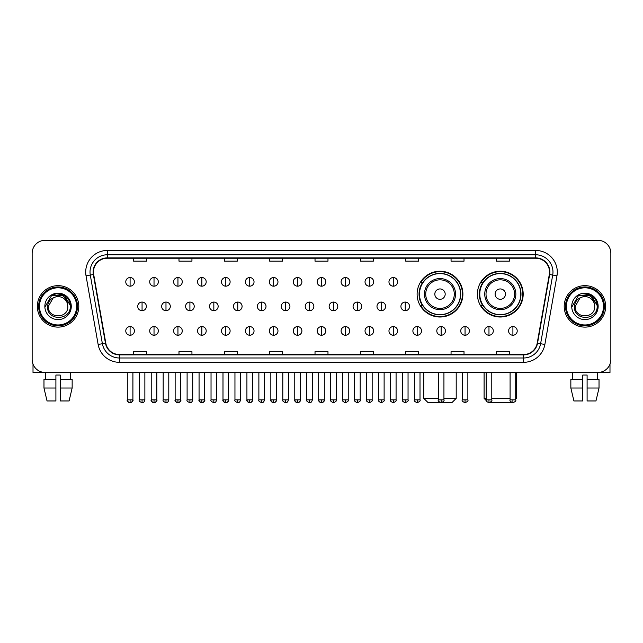 <?xml version="1.0" encoding="UTF-8"?>
<svg xmlns="http://www.w3.org/2000/svg" width="643" height="643" viewBox="0 0 643 643"><rect width="100%" height="100%" fill="white"/><g stroke="black" fill="none" stroke-linecap="round" stroke-linejoin="round"><path stroke-width="0.96" d="M477.403 294.116A22.891 22.891 0 0 0 500.294 317.007A22.891 22.891 0 0 0 523.185 294.116A22.891 22.891 0 0 0 500.294 271.233A22.891 22.891 0 0 0 477.403 294.116M417.114 294.116A22.891 22.891 0 0 0 440.005 317.007A22.891 22.891 0 0 0 462.896 294.116A22.891 22.891 0 0 0 440.005 271.233A22.891 22.891 0 0 0 417.114 294.116M422.604 305.779A20.946 20.946 0 0 1 422.604 282.462M482.893 305.779A20.946 20.946 0 0 1 482.893 282.462M32.15 253.262L32.15 359.501A12.956 12.956 0 0 0 45.106 372.458L597.894 372.458A12.956 12.956 0 0 0 610.85 359.501L610.85 253.262A12.956 12.956 0 0 0 597.894 240.313L45.106 240.313A12.956 12.956 0 0 0 32.15 253.262L32.15 359.501M37.334 306.381A20.729 20.729 0 0 0 58.063 327.118A20.729 20.729 0 0 0 78.792 306.381A20.729 20.729 0 0 0 58.063 285.653A20.729 20.729 0 0 0 37.334 306.381A20.729 20.729 0 0 0 58.063 327.118A20.729 20.729 0 0 0 78.792 306.381A20.729 20.729 0 0 0 58.063 285.653A20.729 20.729 0 0 0 37.334 306.381M564.208 306.381A20.729 20.729 0 0 0 584.937 327.118A20.729 20.729 0 0 0 605.666 306.381A20.729 20.729 0 0 0 584.937 285.653A20.729 20.729 0 0 0 564.208 306.381A20.729 20.729 0 0 0 584.937 327.118A20.729 20.729 0 0 0 605.666 306.381A20.729 20.729 0 0 0 584.937 285.653A20.729 20.729 0 0 0 564.208 306.381M93.476 272.053A13.816 13.816 0 0 1 107.293 258.229L535.707 258.229A13.816 13.816 0 0 1 549.315 274.448L537.21 343.121A13.816 13.816 0 0 1 523.595 354.534L119.405 354.534A13.816 13.816 0 0 1 105.79 343.121L93.685 274.448A13.816 13.816 0 0 1 93.476 272.053M93.131 272.053A14.162 14.162 0 0 0 93.348 274.513L105.452 343.177A14.162 14.162 0 0 0 119.405 354.88L523.595 354.88A14.162 14.162 0 0 0 537.548 343.177L549.652 274.513A14.162 14.162 0 0 0 535.707 257.883L107.293 257.883A14.162 14.162 0 0 0 93.131 272.053M86.033 275.799A21.597 21.597 0 0 1 107.293 250.457L535.707 250.457A21.597 21.597 0 0 1 556.967 275.799L544.862 344.471A21.597 21.597 0 0 1 523.595 362.314L119.405 362.314A21.597 21.597 0 0 1 98.138 344.471L86.033 275.799L90.285 275.051A17.273 17.273 0 0 1 107.293 254.781L535.707 254.781A17.273 17.273 0 0 1 552.715 275.051L540.61 343.716A17.273 17.273 0 0 1 523.595 357.99L119.405 357.99A17.273 17.273 0 0 1 102.39 343.716L90.285 275.051A17.273 17.273 0 0 1 90.02 272.053M597.894 240.313L45.106 240.313M45.106 372.458L597.894 372.458M610.85 359.501L610.85 253.262M537.548 343.177L540.61 343.716L552.715 275.051L556.967 275.799M315.022 258.229L315.022 261.154L327.978 261.154L327.978 258.229M269.674 258.229L269.674 261.154L282.631 261.154L282.631 258.229M224.327 258.229L224.327 261.154L237.283 261.154L237.283 258.229M178.987 258.229L178.987 261.154L191.944 261.154L191.944 258.229M133.64 258.229L133.64 261.154L146.596 261.154L146.596 258.229M360.369 258.229L360.369 261.154L373.326 261.154L373.326 258.229M405.717 258.229L405.717 261.154L418.673 261.154L418.673 258.229M451.056 258.229L451.056 261.154L464.013 261.154L464.013 258.229M496.404 258.229L496.404 261.154L509.36 261.154L509.36 258.229M327.978 354.534L327.978 351.617L315.022 351.617L315.022 354.534M282.631 354.534L282.631 351.617L269.674 351.617L269.674 354.534M237.283 354.534L237.283 351.617L224.327 351.617L224.327 354.534M191.944 354.534L191.944 351.617L178.987 351.617L178.987 354.534M146.596 354.534L146.596 351.617L133.64 351.617L133.64 354.534M373.326 354.534L373.326 351.617L360.369 351.617L360.369 354.534M418.673 354.534L418.673 351.617L405.717 351.617L405.717 354.534M464.013 354.534L464.013 351.617L451.056 351.617L451.056 354.534M509.36 354.534L509.36 351.617L496.404 351.617L496.404 354.534M33.01 364.155L33.01 372.458L83.108 372.458M43.973 379.37L43.973 388.01L47.043 400.967L43.973 388.01L43.973 379.37L55.901 379.37L55.901 375.054L60.225 375.054L60.225 379.37L72.153 379.37L72.153 388.01L69.082 400.967L72.153 388.01L60.225 388.01L60.225 379.37L60.225 400.967L69.082 400.967M70.585 372.458L70.4 379.37M55.901 379.37L55.901 400.967L47.043 400.967M43.973 388.01L55.901 388.01M45.54 372.458L45.725 379.37M76.63 306.381A18.567 18.567 0 0 0 58.063 287.815A18.567 18.567 0 0 0 39.488 306.381A18.567 18.567 0 0 0 58.063 324.956A18.567 18.567 0 0 0 76.63 306.381M77.498 306.381A19.435 19.435 0 0 0 58.063 286.947A19.435 19.435 0 0 0 38.628 306.381A19.435 19.435 0 0 0 58.063 325.816A19.435 19.435 0 0 0 77.498 306.381M67.82 306.381C68.423 318.976 47.703 318.976 48.305 306.381L53.184 297.934L55.644 296.929C50.805 298.248 48.121 301.398 47.582 306.381C46.537 321.227 70.722 320.849 70.28 306.381C70.352 302.29 68.833 298.899 65.723 296.214C62.885 294.148 59.735 293.337 56.271 293.787C62.652 294.285 66.382 297.621 67.475 303.793L67.82 306.381C68.423 318.976 47.703 318.976 48.305 306.381L53.184 297.934L55.644 296.929L53.184 297.934L48.305 306.381L53.184 297.934L55.644 296.929L53.184 297.934L48.305 306.381L53.184 297.934L55.644 296.929L53.184 297.934L48.305 306.381L53.184 297.934L55.644 296.929L53.184 297.934L48.305 306.381C47.703 318.976 68.423 318.976 67.82 306.381C68.423 318.976 47.703 318.976 48.305 306.381C47.703 318.976 68.423 318.976 67.82 306.381C68.423 318.976 47.703 318.976 48.305 306.381C47.703 318.976 68.423 318.976 67.82 306.381L67.475 303.793A9.758 9.758 0 0 0 55.644 296.929M44.849 306.381A13.214 13.214 0 0 0 58.063 319.603A13.214 13.214 0 0 0 71.277 306.381A13.214 13.214 0 0 0 58.063 293.168A13.214 13.214 0 0 0 44.849 306.381M56.271 293.787L51.697 295.362L45.331 306.381L51.697 295.362L64.429 295.362L70.794 306.381L64.429 295.362L51.697 295.362L45.331 306.381L51.697 295.362L64.429 295.362L70.794 306.381L64.429 295.362L51.697 295.362L45.331 306.381L51.697 295.362L64.429 295.362L70.794 306.381M443.935 398.371L456.2 398.371L451.876 402.687L428.125 402.687L423.809 398.371L438.317 398.371M445.189 294.116A5.184 5.184 0 0 0 440.005 288.94A5.184 5.184 0 0 0 434.821 294.116A5.184 5.184 0 0 0 440.005 299.3A5.184 5.184 0 0 0 445.189 294.116M455.549 294.116A15.545 15.545 0 0 0 440.005 278.572A15.545 15.545 0 0 0 424.46 294.116A15.545 15.545 0 0 0 440.005 309.669A15.545 15.545 0 0 0 455.549 294.116A15.545 15.545 0 0 1 440.005 309.669A15.545 15.545 0 0 1 424.46 294.116M460.517 294.116A20.512 20.512 0 0 0 440.005 273.605A20.512 20.512 0 0 0 419.493 294.116A20.512 20.512 0 0 0 440.005 314.636A20.512 20.512 0 0 0 460.517 294.116M462.462 294.116A22.457 22.457 0 0 1 420.811 305.779L422.893 305.779A20.705 20.705 0 0 0 453.701 309.645A20.705 20.705 0 0 0 453.701 278.596A20.705 20.705 0 0 0 422.893 282.462L420.811 282.462A22.457 22.457 0 0 1 462.462 294.116M512.246 402.614L488.342 402.614M491.782 398.371L510.092 398.371M515.71 398.371L516.49 398.371L515.71 399.15M505.478 294.116A5.184 5.184 0 0 0 500.294 288.94A5.184 5.184 0 0 0 495.11 294.116A5.184 5.184 0 0 0 500.294 299.3A5.184 5.184 0 0 0 505.478 294.116M515.839 294.116A15.545 15.545 0 0 0 500.294 278.572A15.545 15.545 0 0 0 484.742 294.116A15.545 15.545 0 0 0 500.294 309.669A15.545 15.545 0 0 0 515.839 294.116A15.545 15.545 0 0 1 500.294 309.669A15.545 15.545 0 0 1 484.742 294.116M520.806 294.116A20.512 20.512 0 0 0 500.294 273.605A20.512 20.512 0 0 0 479.782 294.116A20.512 20.512 0 0 0 500.294 314.636A20.512 20.512 0 0 0 520.806 294.116M484.099 372.458L484.099 398.371L486.172 398.371M522.751 294.116A22.457 22.457 0 0 1 481.101 305.779L483.182 305.779A20.705 20.705 0 0 0 513.99 309.645A20.705 20.705 0 0 0 513.99 278.596A20.705 20.705 0 0 0 483.182 282.462L481.101 282.462A22.457 22.457 0 0 1 522.751 294.116M130.095 277.535A4.316 4.316 0 0 0 125.779 281.851A4.316 4.316 0 0 0 130.095 286.175A4.316 4.316 0 0 0 134.419 281.851A4.316 4.316 0 0 0 130.095 277.535L130.095 286.175A4.316 4.316 0 0 0 134.419 281.851A4.316 4.316 0 0 0 130.095 277.535M154.023 277.535A4.316 4.316 0 0 0 149.706 281.851A4.316 4.316 0 0 0 154.023 286.175A4.316 4.316 0 0 0 158.339 281.851A4.316 4.316 0 0 0 154.023 277.535L154.023 286.175A4.316 4.316 0 0 0 158.339 281.851A4.316 4.316 0 0 0 154.023 277.535M177.95 277.535A4.316 4.316 0 0 0 173.626 281.851A4.316 4.316 0 0 0 177.95 286.175A4.316 4.316 0 0 0 182.266 281.851A4.316 4.316 0 0 0 177.95 277.535L177.95 286.175A4.316 4.316 0 0 0 182.266 281.851A4.316 4.316 0 0 0 177.95 277.535M201.87 277.535A4.316 4.316 0 0 0 197.554 281.851A4.316 4.316 0 0 0 201.87 286.175A4.316 4.316 0 0 0 206.194 281.851A4.316 4.316 0 0 0 201.87 277.535L201.87 286.175A4.316 4.316 0 0 0 206.194 281.851A4.316 4.316 0 0 0 201.87 277.535M225.797 277.535A4.316 4.316 0 0 0 221.481 281.851A4.316 4.316 0 0 0 225.797 286.175A4.316 4.316 0 0 0 230.114 281.851A4.316 4.316 0 0 0 225.797 277.535L225.797 286.175A4.316 4.316 0 0 0 230.114 281.851A4.316 4.316 0 0 0 225.797 277.535M249.725 277.535A4.316 4.316 0 0 0 245.409 281.851A4.316 4.316 0 0 0 249.725 286.175A4.316 4.316 0 0 0 254.041 281.851A4.316 4.316 0 0 0 249.725 277.535L249.725 286.175A4.316 4.316 0 0 0 254.041 281.851A4.316 4.316 0 0 0 249.725 277.535M273.653 277.535A4.316 4.316 0 0 0 269.329 281.851A4.316 4.316 0 0 0 273.653 286.175A4.316 4.316 0 0 0 277.969 281.851A4.316 4.316 0 0 0 273.653 277.535L273.653 286.175A4.316 4.316 0 0 0 277.969 281.851A4.316 4.316 0 0 0 273.653 277.535M297.572 277.535A4.316 4.316 0 0 0 293.256 281.851A4.316 4.316 0 0 0 297.572 286.175A4.316 4.316 0 0 0 301.897 281.851A4.316 4.316 0 0 0 297.572 277.535L297.572 286.175A4.316 4.316 0 0 0 301.897 281.851A4.316 4.316 0 0 0 297.572 277.535M321.5 277.535A4.316 4.316 0 0 0 317.184 281.851A4.316 4.316 0 0 0 321.5 286.175A4.316 4.316 0 0 0 325.816 281.851A4.316 4.316 0 0 0 321.5 277.535L321.5 286.175A4.316 4.316 0 0 0 325.816 281.851A4.316 4.316 0 0 0 321.5 277.535M345.428 277.535A4.316 4.316 0 0 0 341.103 281.851A4.316 4.316 0 0 0 345.428 286.175A4.316 4.316 0 0 0 349.744 281.851A4.316 4.316 0 0 0 345.428 277.535L345.428 286.175A4.316 4.316 0 0 0 349.744 281.851A4.316 4.316 0 0 0 345.428 277.535M369.347 277.535A4.316 4.316 0 0 0 365.031 281.851A4.316 4.316 0 0 0 369.347 286.175A4.316 4.316 0 0 0 373.671 281.851A4.316 4.316 0 0 0 369.347 277.535L369.347 286.175A4.316 4.316 0 0 0 373.671 281.851A4.316 4.316 0 0 0 369.347 277.535M393.275 277.535A4.316 4.316 0 0 0 388.959 281.851A4.316 4.316 0 0 0 393.275 286.175A4.316 4.316 0 0 0 397.591 281.851A4.316 4.316 0 0 0 393.275 277.535L393.275 286.175A4.316 4.316 0 0 0 397.591 281.851A4.316 4.316 0 0 0 393.275 277.535M142.063 302.065A4.316 4.316 0 0 0 137.739 306.381A4.316 4.316 0 0 0 142.063 310.706A4.316 4.316 0 0 0 146.379 306.381A4.316 4.316 0 0 0 142.063 302.065L142.063 310.706A4.316 4.316 0 0 0 146.379 306.381A4.316 4.316 0 0 0 142.063 302.065M165.982 302.065A4.316 4.316 0 0 0 161.666 306.381A4.316 4.316 0 0 0 165.982 310.706A4.316 4.316 0 0 0 170.307 306.381A4.316 4.316 0 0 0 165.982 302.065L165.982 310.706A4.316 4.316 0 0 0 170.307 306.381A4.316 4.316 0 0 0 165.982 302.065M189.91 302.065A4.316 4.316 0 0 0 185.594 306.381A4.316 4.316 0 0 0 189.91 310.706A4.316 4.316 0 0 0 194.226 306.381A4.316 4.316 0 0 0 189.91 302.065L189.91 310.706A4.316 4.316 0 0 0 194.226 306.381A4.316 4.316 0 0 0 189.91 302.065M213.838 302.065A4.316 4.316 0 0 0 209.514 306.381A4.316 4.316 0 0 0 213.838 310.706A4.316 4.316 0 0 0 218.154 306.381A4.316 4.316 0 0 0 213.838 302.065L213.838 310.706A4.316 4.316 0 0 0 218.154 306.381A4.316 4.316 0 0 0 213.838 302.065M237.757 302.065A4.316 4.316 0 0 0 233.441 306.381A4.316 4.316 0 0 0 237.757 310.706A4.316 4.316 0 0 0 242.081 306.381A4.316 4.316 0 0 0 237.757 302.065L237.757 310.706A4.316 4.316 0 0 0 242.081 306.381A4.316 4.316 0 0 0 237.757 302.065M261.685 302.065A4.316 4.316 0 0 0 257.369 306.381A4.316 4.316 0 0 0 261.685 310.706A4.316 4.316 0 0 0 266.009 306.381A4.316 4.316 0 0 0 261.685 302.065L261.685 310.706A4.316 4.316 0 0 0 266.009 306.381A4.316 4.316 0 0 0 261.685 302.065M285.613 302.065A4.316 4.316 0 0 0 281.296 306.381A4.316 4.316 0 0 0 285.613 310.706A4.316 4.316 0 0 0 289.929 306.381A4.316 4.316 0 0 0 285.613 302.065L285.613 310.706A4.316 4.316 0 0 0 289.929 306.381A4.316 4.316 0 0 0 285.613 302.065M309.54 302.065A4.316 4.316 0 0 0 305.216 306.381A4.316 4.316 0 0 0 309.54 310.706A4.316 4.316 0 0 0 313.856 306.381A4.316 4.316 0 0 0 309.54 302.065L309.54 310.706A4.316 4.316 0 0 0 313.856 306.381A4.316 4.316 0 0 0 309.54 302.065M333.46 302.065A4.316 4.316 0 0 0 329.144 306.381A4.316 4.316 0 0 0 333.46 310.706A4.316 4.316 0 0 0 337.784 306.381A4.316 4.316 0 0 0 333.46 302.065L333.46 310.706A4.316 4.316 0 0 0 337.784 306.381A4.316 4.316 0 0 0 333.46 302.065M357.387 302.065A4.316 4.316 0 0 0 353.071 306.381A4.316 4.316 0 0 0 357.387 310.706A4.316 4.316 0 0 0 361.704 306.381A4.316 4.316 0 0 0 357.387 302.065L357.387 310.706A4.316 4.316 0 0 0 361.704 306.381A4.316 4.316 0 0 0 357.387 302.065M381.315 302.065A4.316 4.316 0 0 0 376.991 306.381A4.316 4.316 0 0 0 381.315 310.706A4.316 4.316 0 0 0 385.631 306.381A4.316 4.316 0 0 0 381.315 302.065L381.315 310.706A4.316 4.316 0 0 0 385.631 306.381A4.316 4.316 0 0 0 381.315 302.065M405.243 302.065A4.316 4.316 0 0 0 400.919 306.381A4.316 4.316 0 0 0 405.243 310.706A4.316 4.316 0 0 0 409.559 306.381A4.316 4.316 0 0 0 405.243 302.065L405.243 310.706A4.316 4.316 0 0 0 409.559 306.381A4.316 4.316 0 0 0 405.243 302.065M130.095 326.596A4.316 4.316 0 0 0 125.779 330.912A4.316 4.316 0 0 0 130.095 335.236A4.316 4.316 0 0 0 134.419 330.912A4.316 4.316 0 0 0 130.095 326.596L130.095 335.236A4.316 4.316 0 0 0 134.419 330.912A4.316 4.316 0 0 0 130.095 326.596M154.023 326.596A4.316 4.316 0 0 0 149.706 330.912A4.316 4.316 0 0 0 154.023 335.236A4.316 4.316 0 0 0 158.339 330.912A4.316 4.316 0 0 0 154.023 326.596L154.023 335.236A4.316 4.316 0 0 0 158.339 330.912A4.316 4.316 0 0 0 154.023 326.596M177.95 326.596A4.316 4.316 0 0 0 173.626 330.912A4.316 4.316 0 0 0 177.95 335.236A4.316 4.316 0 0 0 182.266 330.912A4.316 4.316 0 0 0 177.95 326.596L177.95 335.236A4.316 4.316 0 0 0 182.266 330.912A4.316 4.316 0 0 0 177.95 326.596M201.87 326.596A4.316 4.316 0 0 0 197.554 330.912A4.316 4.316 0 0 0 201.87 335.236A4.316 4.316 0 0 0 206.194 330.912A4.316 4.316 0 0 0 201.87 326.596L201.87 335.236A4.316 4.316 0 0 0 206.194 330.912A4.316 4.316 0 0 0 201.87 326.596M225.797 326.596A4.316 4.316 0 0 0 221.481 330.912A4.316 4.316 0 0 0 225.797 335.236A4.316 4.316 0 0 0 230.114 330.912A4.316 4.316 0 0 0 225.797 326.596L225.797 335.236A4.316 4.316 0 0 0 230.114 330.912A4.316 4.316 0 0 0 225.797 326.596M249.725 326.596A4.316 4.316 0 0 0 245.409 330.912A4.316 4.316 0 0 0 249.725 335.236A4.316 4.316 0 0 0 254.041 330.912A4.316 4.316 0 0 0 249.725 326.596L249.725 335.236A4.316 4.316 0 0 0 254.041 330.912A4.316 4.316 0 0 0 249.725 326.596M273.653 326.596A4.316 4.316 0 0 0 269.329 330.912A4.316 4.316 0 0 0 273.653 335.236A4.316 4.316 0 0 0 277.969 330.912A4.316 4.316 0 0 0 273.653 326.596L273.653 335.236A4.316 4.316 0 0 0 277.969 330.912A4.316 4.316 0 0 0 273.653 326.596M297.572 326.596A4.316 4.316 0 0 0 293.256 330.912A4.316 4.316 0 0 0 297.572 335.236A4.316 4.316 0 0 0 301.897 330.912A4.316 4.316 0 0 0 297.572 326.596L297.572 335.236A4.316 4.316 0 0 0 301.897 330.912A4.316 4.316 0 0 0 297.572 326.596M321.5 326.596A4.316 4.316 0 0 0 317.184 330.912A4.316 4.316 0 0 0 321.5 335.236A4.316 4.316 0 0 0 325.816 330.912A4.316 4.316 0 0 0 321.5 326.596L321.5 335.236A4.316 4.316 0 0 0 325.816 330.912A4.316 4.316 0 0 0 321.5 326.596M345.428 326.596A4.316 4.316 0 0 0 341.103 330.912A4.316 4.316 0 0 0 345.428 335.236A4.316 4.316 0 0 0 349.744 330.912A4.316 4.316 0 0 0 345.428 326.596L345.428 335.236A4.316 4.316 0 0 0 349.744 330.912A4.316 4.316 0 0 0 345.428 326.596M369.347 326.596A4.316 4.316 0 0 0 365.031 330.912A4.316 4.316 0 0 0 369.347 335.236A4.316 4.316 0 0 0 373.671 330.912A4.316 4.316 0 0 0 369.347 326.596L369.347 335.236A4.316 4.316 0 0 0 373.671 330.912A4.316 4.316 0 0 0 369.347 326.596M393.275 326.596A4.316 4.316 0 0 0 388.959 330.912A4.316 4.316 0 0 0 393.275 335.236A4.316 4.316 0 0 0 397.591 330.912A4.316 4.316 0 0 0 393.275 326.596L393.275 335.236A4.316 4.316 0 0 0 397.591 330.912A4.316 4.316 0 0 0 393.275 326.596M417.203 326.596A4.316 4.316 0 0 0 412.886 330.912A4.316 4.316 0 0 0 417.203 335.236A4.316 4.316 0 0 0 421.519 330.912A4.316 4.316 0 0 0 417.203 326.596L417.203 335.236A4.316 4.316 0 0 0 421.519 330.912A4.316 4.316 0 0 0 417.203 326.596M441.13 326.596A4.316 4.316 0 0 0 436.806 330.912A4.316 4.316 0 0 0 441.13 335.236A4.316 4.316 0 0 0 445.446 330.912A4.316 4.316 0 0 0 441.13 326.596L441.13 335.236A4.316 4.316 0 0 0 445.446 330.912A4.316 4.316 0 0 0 441.13 326.596M465.05 326.596A4.316 4.316 0 0 0 460.734 330.912A4.316 4.316 0 0 0 465.05 335.236A4.316 4.316 0 0 0 469.374 330.912A4.316 4.316 0 0 0 465.05 326.596L465.05 335.236A4.316 4.316 0 0 0 469.374 330.912A4.316 4.316 0 0 0 465.05 326.596M488.977 326.596A4.316 4.316 0 0 0 484.661 330.912A4.316 4.316 0 0 0 488.977 335.236A4.316 4.316 0 0 0 493.294 330.912A4.316 4.316 0 0 0 488.977 326.596L488.977 335.236A4.316 4.316 0 0 0 493.294 330.912A4.316 4.316 0 0 0 488.977 326.596M512.905 326.596A4.316 4.316 0 0 0 508.581 330.912A4.316 4.316 0 0 0 512.905 335.236A4.316 4.316 0 0 0 517.221 330.912A4.316 4.316 0 0 0 512.905 326.596L512.905 335.236A4.316 4.316 0 0 0 517.221 330.912A4.316 4.316 0 0 0 512.905 326.596M609.99 364.155L609.99 372.458L559.892 372.458M570.847 379.37L570.847 388.01L573.918 400.967L570.847 388.01L570.847 379.37L582.775 379.37L582.775 375.054L587.099 375.054L587.099 379.37L599.027 379.37L599.027 388.01L595.957 400.967L599.027 388.01L587.099 388.01L587.099 379.37M597.46 372.458L597.275 379.37M582.775 379.37L582.775 400.967L573.918 400.967M570.847 388.01L582.775 388.01M595.957 400.967L587.099 400.967L587.099 388.01M572.415 372.458L572.6 379.37M603.512 306.381A18.567 18.567 0 0 0 584.937 287.815A18.567 18.567 0 0 0 566.37 306.381A18.567 18.567 0 0 0 584.937 324.956A18.567 18.567 0 0 0 603.512 306.381M604.372 306.381A19.435 19.435 0 0 0 584.937 286.947A19.435 19.435 0 0 0 565.502 306.381A19.435 19.435 0 0 0 584.937 325.816A19.435 19.435 0 0 0 604.372 306.381M594.695 306.381C595.297 318.976 574.577 318.976 575.18 306.381L580.058 297.934L582.518 296.929C577.679 298.248 574.995 301.398 574.456 306.381C573.411 321.227 597.596 320.849 597.154 306.381C597.226 302.29 595.707 298.899 592.597 296.214C589.76 294.148 586.609 293.337 583.145 293.787C589.527 294.285 593.264 297.621 594.349 303.793L594.695 306.381C595.297 318.976 574.577 318.976 575.18 306.381L580.058 297.934L582.518 296.929L580.058 297.934L575.18 306.381L580.058 297.934L582.518 296.929L580.058 297.934L575.18 306.381L580.058 297.934L582.518 296.929L580.058 297.934L575.18 306.381L580.058 297.934L582.518 296.929A9.758 9.758 0 0 1 594.349 303.793L594.695 306.381C595.297 318.976 574.577 318.976 575.18 306.381C574.577 318.976 595.297 318.976 594.695 306.381L594.349 303.793M571.723 306.381A13.214 13.214 0 0 0 584.937 319.603A13.214 13.214 0 0 0 598.151 306.381A13.214 13.214 0 0 0 584.937 293.168A13.214 13.214 0 0 0 571.723 306.381M572.206 306.381L578.571 295.362L591.303 295.362L597.668 306.381L591.303 295.362L578.571 295.362L572.206 306.381L578.571 295.362L591.303 295.362L597.668 306.381L591.303 295.362L578.571 295.362L572.206 306.381L578.571 295.362L591.303 295.362L597.668 306.381L591.303 295.362L578.571 295.362L572.206 306.381L578.571 295.362L591.303 295.362L597.668 306.381L591.303 295.362L578.571 295.362L572.206 306.381L578.571 295.362L591.303 295.362L597.668 306.381L591.303 295.362L578.571 295.362L572.206 306.381L578.571 295.362L591.303 295.362L597.668 306.381L591.303 295.362L578.571 295.362L572.206 306.381L578.571 295.362L591.303 295.362L597.668 306.381M535.707 250.457L535.707 257.883M90.285 275.051L93.348 274.513M119.405 362.314L119.405 354.88M523.595 354.88L523.595 362.314M98.138 344.471L105.452 343.177M549.652 274.513L552.715 275.051M107.293 250.457L107.293 257.883M540.61 343.716L544.862 344.471M454.288 294.116A14.283 14.283 0 0 0 440.005 279.834A14.283 14.283 0 0 0 425.722 294.116A14.283 14.283 0 0 0 440.005 308.399A14.283 14.283 0 0 0 454.288 294.116M514.577 294.116A14.283 14.283 0 0 0 500.294 279.834A14.283 14.283 0 0 0 486.012 294.116A14.283 14.283 0 0 0 500.294 308.399A14.283 14.283 0 0 0 514.577 294.116M142.063 399.882L139.25 399.882C138.687 400.782 139.619 401.714 142.063 402.687L142.063 399.882L144.868 399.882L144.868 372.458M165.982 399.882L163.177 399.882C162.607 400.782 163.547 401.714 165.982 402.687L165.982 399.882L168.796 399.882L168.796 372.458M189.91 399.882L187.105 399.882C186.534 400.782 187.467 401.714 189.91 402.687L189.91 399.882L192.715 399.882L192.715 372.458M213.838 399.882L211.033 399.882C210.462 400.782 211.394 401.714 213.838 402.687L213.838 399.882L216.643 399.882L216.643 372.458M237.757 399.882L234.952 399.882C234.382 400.782 235.322 401.714 237.757 402.687L237.757 399.882L240.57 399.882L240.57 372.458M261.685 399.882L258.88 399.882C258.309 400.782 259.25 401.714 261.685 402.687L261.685 399.882L264.49 399.882L264.49 372.458M285.613 399.882L282.807 399.882C282.237 400.782 283.169 401.714 285.613 402.687L285.613 399.882L288.418 399.882L288.418 372.458M309.54 399.882L306.727 399.882C306.164 400.782 307.097 401.714 309.54 402.687L309.54 399.882L312.345 399.882L312.345 372.458M333.46 399.882L330.655 399.882C330.084 400.782 331.024 401.714 333.46 402.687L333.46 399.882L336.273 399.882L336.273 372.458M357.387 399.882L354.582 399.882C354.012 400.782 354.944 401.714 357.387 402.687L357.387 399.882L360.193 399.882L360.193 372.458M381.315 399.882L378.51 399.882C377.939 400.782 378.872 401.714 381.315 402.687L381.315 399.882L384.12 399.882L384.12 372.458M405.243 399.882L402.43 399.882C401.859 400.782 402.799 401.714 405.243 402.687L405.243 399.882L408.048 399.882L408.048 372.458M130.095 399.882L127.29 399.882C126.719 400.782 127.66 401.714 130.095 402.687L130.095 399.882L132.908 399.882C133.471 400.782 132.538 401.714 130.095 402.687C128.713 402.823 127.78 401.883 127.29 399.882L127.29 372.458M154.023 399.882L151.218 399.882C150.647 400.782 151.579 401.714 154.023 402.687L154.023 399.882L156.828 399.882C157.398 400.782 156.466 401.714 154.023 402.687C152.64 402.823 151.708 401.883 151.218 399.882L151.218 372.458M177.95 399.882L175.137 399.882C174.574 400.782 175.507 401.714 177.95 402.687L177.95 399.882L180.755 399.882C181.326 400.782 180.386 401.714 177.95 402.687C176.568 402.823 175.627 401.883 175.137 399.882L175.137 372.458M201.87 399.882L199.065 399.882C198.494 400.782 199.434 401.714 201.87 402.687L201.87 399.882L204.683 399.882C205.254 400.782 204.313 401.714 201.87 402.687C200.495 402.823 199.555 401.883 199.065 399.882L199.065 372.458L199.065 399.882M225.797 399.882L222.992 399.882C222.422 400.782 223.354 401.714 225.797 402.687L225.797 399.882L228.603 399.882C229.173 400.782 228.241 401.714 225.797 402.687C224.415 402.823 223.483 401.883 222.992 399.882L222.992 372.458M249.725 399.882L246.92 399.882C246.349 400.782 247.282 401.714 249.725 402.687L249.725 399.882L252.53 399.882C253.101 400.782 252.169 401.714 249.725 402.687C248.343 402.823 247.41 401.883 246.92 399.882L246.92 372.458M273.653 399.882L270.84 399.882C270.269 400.782 271.209 401.714 273.653 402.687L273.653 399.882L276.458 399.882C277.029 400.782 276.088 401.714 273.653 402.687C272.27 402.823 271.33 401.883 270.84 399.882L270.84 372.458M297.572 399.882L294.767 399.882C294.197 400.782 295.137 401.714 297.572 402.687L297.572 399.882L300.385 399.882C300.948 400.782 300.016 401.714 297.572 402.687C296.19 402.823 295.258 401.883 294.767 399.882L294.767 372.458M321.5 399.882L318.695 399.882C318.124 400.782 319.057 401.714 321.5 402.687L321.5 399.882L324.305 399.882C324.876 400.782 323.943 401.714 321.5 402.687C320.118 402.823 319.185 401.883 318.695 399.882L318.695 372.458M345.428 399.882L342.615 399.882C342.052 400.782 342.984 401.714 345.428 402.687L345.428 399.882L348.233 399.882L348.233 372.458L348.233 399.882C348.803 400.782 347.863 401.714 345.428 402.687M369.347 399.882L366.542 399.882L366.542 372.458L366.542 399.882C365.971 400.782 366.912 401.714 369.347 402.687L369.347 399.882L372.16 399.882L372.16 372.458M393.275 399.882L390.47 399.882C389.899 400.782 390.831 401.714 393.275 402.687L393.275 399.882L396.08 399.882L396.08 372.458M417.203 399.882L414.397 399.882C413.827 400.782 414.759 401.714 417.203 402.687L417.203 399.882L420.008 399.882L420.008 372.458M441.13 399.882L438.317 399.882C437.746 400.782 438.687 401.714 441.13 402.687L441.13 399.882L443.935 399.882L443.935 372.458M465.05 399.882L462.245 399.882C461.674 400.782 462.614 401.714 465.05 402.687L465.05 399.882L467.863 399.882L467.863 372.458M488.977 399.882L486.172 399.882C485.602 400.782 486.534 401.714 488.977 402.687L488.977 399.882L491.782 399.882L491.782 372.458M512.905 399.882L510.092 399.882C509.529 400.782 510.462 401.714 512.905 402.687L512.905 399.882L515.71 399.882L515.71 372.458M456.2 372.458L456.2 398.371M423.809 372.458L423.809 398.371M516.49 372.458L516.49 398.371M486.245 400.517L484.099 398.371M139.25 399.882L139.25 372.458M144.868 399.882C144.378 401.883 143.445 402.823 142.063 402.687M163.177 399.882L163.177 372.458M168.796 399.882C168.305 401.883 167.365 402.823 165.982 402.687M187.105 399.882L187.105 372.458M192.715 399.882C192.225 401.883 191.292 402.823 189.91 402.687M211.033 399.882L211.033 372.458M216.643 399.882C216.152 401.883 215.22 402.823 213.838 402.687M234.952 399.882L234.952 372.458M240.57 399.882C240.08 401.883 239.14 402.823 237.757 402.687M258.88 399.882L258.88 372.458M264.49 399.882C264.008 401.883 263.067 402.823 261.685 402.687M282.807 399.882L282.807 372.458M288.418 399.882C287.927 401.883 286.995 402.823 285.613 402.687M306.727 399.882L306.727 372.458M312.345 399.882C311.855 401.883 310.923 402.823 309.54 402.687M330.655 399.882L330.655 372.458M336.273 399.882C336.836 400.782 335.903 401.714 333.46 402.687M354.582 399.882L354.582 372.458M360.193 399.882C360.763 400.782 359.831 401.714 357.387 402.687M378.51 399.882L378.51 372.458M384.12 399.882C384.691 400.782 383.75 401.714 381.315 402.687M402.43 399.882L402.43 372.458M408.048 399.882C408.618 400.782 407.678 401.714 405.243 402.687M130.095 402.687C131.477 402.823 132.418 401.883 132.908 399.882L132.908 372.458M154.023 402.687C155.405 402.823 156.337 401.883 156.828 399.882L156.828 372.458M177.95 402.687C179.333 402.823 180.265 401.883 180.755 399.882L180.755 372.458M201.87 402.687C203.252 402.823 204.193 401.883 204.683 399.882L204.683 372.458M225.797 402.687C227.18 402.823 228.112 401.883 228.603 399.882L228.603 372.458M249.725 402.687C251.108 402.823 252.04 401.883 252.53 399.882L252.53 372.458M273.653 402.687C275.027 402.823 275.968 401.883 276.458 399.882L276.458 372.458M297.572 402.687C298.955 402.823 299.895 401.883 300.385 399.882L300.385 372.458M321.5 402.687C322.882 402.823 323.815 401.883 324.305 399.882L324.305 372.458M342.615 399.882L342.615 372.458M372.16 399.882C372.731 400.782 371.791 401.714 369.347 402.687M390.47 399.882L390.47 372.458M396.08 399.882C396.651 400.782 395.718 401.714 393.275 402.687M414.397 399.882L414.397 372.458M420.008 399.882C420.578 400.782 419.646 401.714 417.203 402.687M438.317 399.882L438.317 372.458M443.935 399.882C444.506 400.782 443.566 401.714 441.13 402.687M462.245 399.882L462.245 372.458M467.863 399.882C468.425 400.782 467.493 401.714 465.05 402.687M486.172 399.882L486.172 372.458M491.782 399.882C492.353 400.782 491.421 401.714 488.977 402.687M510.092 399.882L510.092 372.458M515.71 399.882C516.281 400.782 515.34 401.714 512.905 402.687"/></g></svg>
